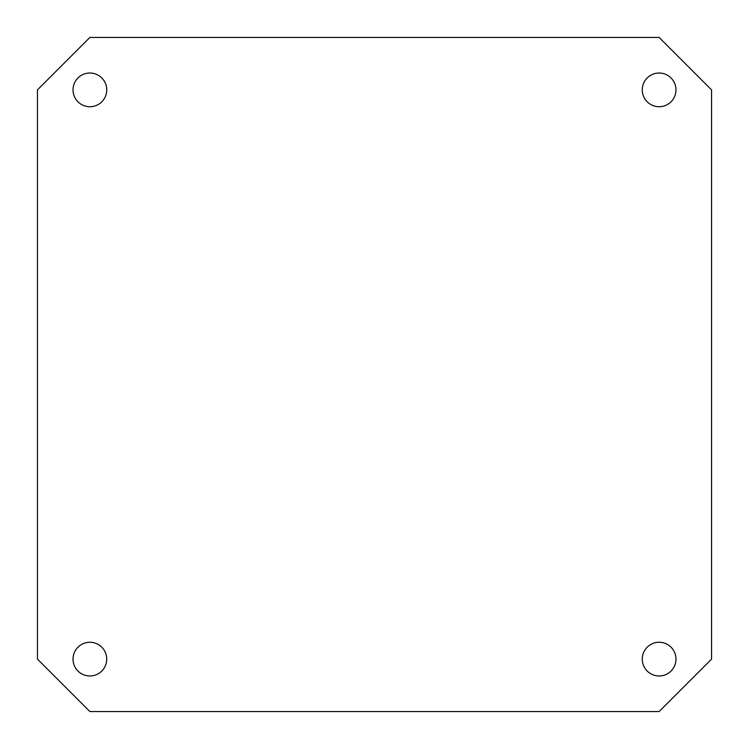 <?xml version="1.0" encoding="UTF-8"?>
<svg xmlns="http://www.w3.org/2000/svg" width="749" height="749" viewBox="0 0 749 749"><rect width="100%" height="100%" fill="white"/><g stroke="black" fill="none" stroke-linecap="round" stroke-linejoin="round"><path stroke-width="1.12" d="M642.268 659.12A16.852 16.852 0 0 1 667.546 644.524A16.852 16.852 0 0 1 667.546 673.716A16.852 16.852 0 0 1 642.268 659.12M73.028 659.12A16.852 16.852 0 0 1 98.306 644.524A16.852 16.852 0 0 1 98.306 673.716A16.852 16.852 0 0 1 73.028 659.12M642.268 89.88A16.852 16.852 0 0 1 667.546 75.284A16.852 16.852 0 0 1 667.546 104.476A16.852 16.852 0 0 1 642.268 89.88M73.028 89.88A16.852 16.852 0 0 1 98.306 75.284A16.852 16.852 0 0 1 98.306 104.476A16.852 16.852 0 0 1 73.028 89.88M711.55 659.12L659.12 711.55L89.88 711.55L37.45 659.12L37.45 89.88L89.88 37.45L659.12 37.45L711.55 89.88L711.55 659.12"/></g></svg>
